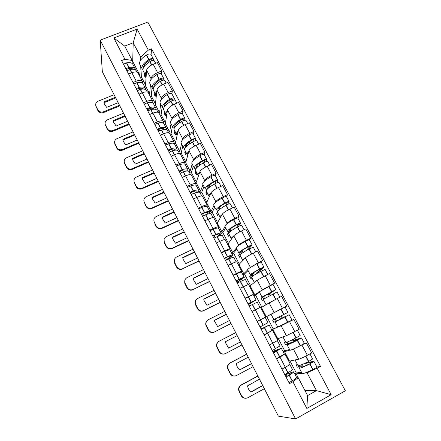 <?xml version="1.0" encoding="UTF-8"?>
<svg xmlns="http://www.w3.org/2000/svg" width="441" height="441" viewBox="0 0 441 441"><rect width="100%" height="100%" fill="white"/><g stroke="black" fill="none" stroke-linecap="round" stroke-linejoin="round"><path stroke-width="0.66" d="M295.619 418.95L345.347 390.781L147.801 22.05L100.206 40.159L295.619 418.95L278.343 416.122L102.334 71.69L100.206 40.159M288.772 361.245L298.744 359.217C300.382 358.781 303.254 357.469 307.36 355.286L311.682 352.943L306.346 342.905L292.322 349.52M283.938 354.129L284.952 353.936L279.98 357.083L285.288 367.27C288.657 365.413 290.299 364.321 290.211 363.99L284.974 353.98M285.288 367.27L281.926 369.095M304.345 343.434L306.346 342.905M279.98 357.083L276.623 358.886M289.88 350.121L283.309 352.061M277.13 338.98L286.38 335.722L299.13 329.322L293.871 319.438L279.125 326.742M269.44 345.071L277.83 340.325L272.659 330.436M291.705 320.348L293.871 319.438M271.645 329.747L273.569 328.738M271.43 330.899L264.22 335.017M289.164 314.753L292.025 320.133L271.733 329.923M257.142 321.401L286.76 306.054L281.584 296.313L269.087 302.879L260.829 307.824M286.76 306.054L257.153 321.423M265.636 317.007L260.526 307.245L251.998 311.495L256.656 309.108M260.995 290.625L274.572 283.128L269.468 273.525L257.147 280.206L249.567 286.292M253.801 295.624L259.258 291.81L262.004 297.041L263.531 296.479L261.089 298.127L262.263 300.36L263.371 299.637M245.025 298.083L252.765 294.693M272.88 284.335L274.572 283.128M253.603 293.998L248.581 284.401L239.954 288.32M249.573 268.018L258.277 262.643L262.56 260.526L257.527 251.061L253.25 253.162C249.231 255.185 246.607 256.745 245.378 257.853L238.46 265.052M242.633 274.252L243.763 273.69L247.715 269.831M233.085 275.107L236.415 273.459C239.772 271.827 241.558 271.132 241.767 271.375L241.106 272.108M261.094 261.904L262.56 260.526M241.74 271.32L236.811 261.893C236.569 261.59 234.772 262.246 231.415 263.856L228.091 265.488M238.068 245.863L238.669 245.102C239.843 243.917 242.434 242.318 246.447 240.317L250.72 238.25L245.758 228.923L241.492 230.968C237.49 232.958 234.921 234.573 233.78 235.819L228.118 243.796L227.501 244.094M231.608 253.173L232.738 252.627L236.304 248.101M221.321 252.461L224.64 250.857C227.997 249.275 229.811 248.674 230.092 249.055L229.541 249.893M249.402 239.838L250.72 238.25M230.053 248.972L225.202 239.706C224.893 239.27 223.063 239.832 219.712 241.392L216.393 242.98M226.668 224.05L227.165 223.245C228.251 221.922 230.792 220.28 234.783 218.306L239.05 216.294L234.16 207.099L229.899 209.089C225.919 211.046 223.4 212.716 222.341 214.094L217.308 223.135L216.691 223.422M220.737 232.379L221.862 231.839L225.048 226.674M209.723 230.147L213.036 228.581C216.388 227.049 218.234 226.536 218.582 227.043L218.119 228.003M224.904 226.404L224.822 226.244C225.042 225.015 227.92 222.837 233.449 219.706L233.653 219.596C236.078 218.328 237.484 217.832 237.864 218.113L239.05 216.294M218.527 226.939L213.764 217.832C213.389 217.27 211.526 217.744 208.174 219.254L204.867 220.798M215.401 202.557L215.82 201.702C216.829 200.247 219.315 198.549 223.289 196.609L227.539 194.646L222.722 185.584L218.471 187.524C214.508 189.448 212.038 191.162 211.068 192.678L206.636 202.744L206.019 203.025M210.004 211.862L211.134 211.338L213.951 205.545M198.296 208.146L201.598 206.625C204.944 205.142 206.823 204.718 207.237 205.352L206.851 206.421M213.764 205.192L213.659 204.993C213.775 203.566 216.559 201.272 222.027 198.114L222.225 198.003C224.629 196.741 226.051 196.295 226.476 196.664L227.539 194.646M207.171 205.219L202.485 196.262C202.044 195.578 200.153 195.969 196.807 197.425L193.505 198.935M204.282 181.367L204.635 180.457C205.561 178.87 208.003 177.122 211.956 175.22L216.195 173.307L211.443 164.366L207.209 166.257C203.262 168.153 200.842 169.917 199.949 171.555L196.107 182.618L195.49 182.899M198.257 192.144L200.545 191.102L203.003 184.696M187.028 186.46L190.319 184.977C193.665 183.544 195.572 183.202 196.047 183.958L195.738 185.143M215.258 175.524L216.195 173.307M195.969 183.809L191.361 175C190.859 174.195 188.941 174.498 185.595 175.909L182.304 177.381M193.307 160.474L193.605 159.504C194.453 157.795 196.846 155.998 200.782 154.13L205.01 152.261L200.324 143.446L196.096 145.293C192.171 147.151 189.801 148.964 188.98 150.728L185.716 162.762L185.044 163.06M188.991 171.626L190.093 171.13L192.204 164.14M175.915 165.083L179.2 163.633C182.541 162.249 184.481 161.996 185.016 162.867L184.773 164.157M204.189 154.681L205.01 152.261M184.922 162.69L180.397 154.03C179.834 153.11 177.883 153.33 174.542 154.697L171.262 156.125M182.48 139.874L182.723 138.843C183.495 137.008 185.843 135.172 189.762 133.325L193.979 131.512L189.36 122.819L185.143 124.616C181.234 126.446 178.908 128.303 178.164 130.183L175.463 143.165L174.283 143.672M178.666 151.913L179.785 151.428L181.554 143.854M164.962 144.003L168.236 142.592C171.577 141.252 173.539 141.076 174.134 142.068L173.963 143.463M193.274 134.119L193.979 131.512M174.035 141.87L169.581 133.353C168.958 132.317 166.979 132.46 163.644 133.777L160.375 135.172M171.803 119.55L171.996 118.458C172.696 116.512 174.994 114.627 178.892 112.813L183.098 111.044L178.544 102.466L174.338 104.219C170.446 106.022 168.164 107.924 167.497 109.919L165.336 123.822L164.228 124.29M168.49 132.449L169.603 131.975L171.042 123.844M154.163 123.215L157.426 121.843C160.761 120.547 162.751 120.454 163.407 121.551L163.297 123.056M182.508 113.839L183.098 111.044M163.291 121.33L158.909 112.957C158.231 111.81 156.23 111.876 152.9 113.15L149.637 114.511M161.263 99.506L161.412 98.354C162.034 96.292 164.289 94.368 168.17 92.582L172.37 90.857L167.872 82.401L163.683 84.104C159.807 85.879 157.569 87.82 156.974 89.931L155.348 104.726L154.24 105.184M158.947 113.028L159.559 112.775L160.673 104.098M143.512 102.72L146.77 101.38C150.094 100.129 152.112 100.107 152.823 101.314L152.779 102.924M171.885 93.834L172.37 90.857M152.696 101.077L148.391 92.842C147.652 91.585 145.624 91.574 142.3 92.808L139.047 94.131M150.861 79.733L150.965 78.526C151.522 76.348 153.733 74.38 157.597 72.622L161.786 70.946L157.349 62.6L153.17 64.265C149.312 66.007 147.118 67.991 146.594 70.213L145.48 85.874L144.378 86.32M149.03 94.071L149.637 93.823L150.442 84.617M133.006 82.5L136.252 81.194C139.577 79.986 141.616 80.041 142.382 81.359L142.399 83.062M161.412 74.094L161.786 70.946M142.245 81.094L138.011 72.991C137.223 71.635 135.166 71.552 131.848 72.737L128.601 74.027M149.637 93.823L145.48 85.874M159.559 112.775L155.348 104.726M169.603 131.975L165.336 123.822M179.785 151.428L175.463 143.165M190.093 171.13L185.716 162.762M200.545 191.102L196.107 182.618M211.134 211.338L206.636 202.744M221.862 231.839L217.308 223.135M232.738 252.627L228.118 243.796M243.763 273.69L239.083 264.743M254.937 295.046L250.19 285.977M266.265 316.699L261.452 307.504M277.753 338.649L272.874 329.322M289.401 360.903L284.451 351.449M305.007 390.632L316.462 390.621L307.085 372.821L304.924 373.031M302.063 373.312L296.192 373.891L295.051 374.514M298.182 377.694L296.192 373.891M296.396 377.827L298.232 377.689L307.598 395.583L316.462 390.621L331.18 394.695L306.831 408.449L292.923 381.757L298.232 377.689M139.24 75.35L139.847 75.108L132.708 61.464L133.21 42.794L124.704 46.079L132.234 60.472L124.913 59.27L121.606 60.566L289.489 383.648L292.923 381.757M124.913 59.27L113.822 37.987L137.14 29.089L148.303 50.12L140.762 57.121L133.21 42.794L137.14 29.089M307.085 372.821L320.574 366.532L151.539 48.852L148.303 50.12M317.211 368.384L331.18 394.695M132.708 61.464L132.201 61.668M139.847 75.108L140.343 65.389M140.602 60.219L140.762 57.121M132.234 60.472L132.157 63.465M316.892 366.989L320.574 366.532M151.076 54.623L151.539 48.852M299.753 365.402L300.123 366.102M287.438 341.979L288.188 343.401M275.305 318.904L276.419 321.015M263.63 296.699L264.561 298.469M252.208 274.964L252.759 276.016M240.935 253.531L241.117 253.878M306.831 408.449L307.598 395.583M124.704 46.079L113.822 37.987M284.875 374.773L291.705 372.772C291.948 373.053 290.762 373.996 288.155 375.594L285.911 376.768M286.022 376.978L289.351 375.17C292.488 373.246 293.91 372.116 293.618 371.78L287.885 373.659L286 373.858M289.82 364.509L292.35 369.349C292.631 369.668 291.198 370.787 288.061 372.7L284.732 374.497M293.673 371.884L296.523 377.331C296.832 377.711 295.426 378.874 292.295 380.826L288.965 382.639M297.521 364.663L296.115 364.872L297.339 367.204L300.492 366.774L299.323 368.097C300.332 368.285 303.821 366.918 309.797 363.985L313.926 361.4L306.534 362.508M313.948 361.433L316.875 366.951C316.82 367.314 315.519 368.152 312.967 369.47L312.752 369.575C306.76 372.496 303.248 373.836 302.206 373.588L302.151 373.477M309.94 353.886L312.641 358.974L308.502 361.543C302.537 364.475 299.059 365.859 298.066 365.699L298.011 365.6M304.34 363.533L311.919 362.386L309.896 363.704C304.946 366.129 302.052 367.265 301.214 367.116L302.532 365.765L303.044 366.741M286.303 374.63L287.113 376.19M289.93 360.81L296.28 372.937L294.682 373.814M301.578 372.391L296.28 372.937M298.491 359.266L295.194 360.236L295.365 359.828M302.532 365.765L299.097 366.245L298.8 365.672M257.891 376.09L241.359 385.026C239.524 386.162 238.741 387.854 239.005 390.098L239.469 391.503L239.116 391.503L238.653 390.103C238.388 387.86 239.171 386.178 241.001 385.043L257.82 375.952M264.335 388.703L247.781 397.76C245.196 398.84 243.118 398.14 241.558 395.665L239.469 391.503M297.339 367.204L299.097 366.245M262.687 385.478L250.714 392.01M245.235 398.273C243.449 398.168 242.098 397.291 241.199 395.649L241.558 395.665M239.116 391.503L241.199 395.649M262.775 385.649L250.857 392.148C249.038 390.456 247.941 388.361 247.572 385.858L259.44 379.128M272.913 351.747L279.423 349.239L273.497 352.872M273.558 352.987L281.319 348.258L273.111 351.212L272.67 350.358M277.378 340.717L280.068 345.86L272.29 350.545M281.352 348.313L284.18 353.726C284.401 353.936 282.935 354.961 279.776 356.797L276.457 358.566M285.575 341.918L284.274 342.31L285.481 344.608L288.397 343.776L287.113 344.845C287.984 344.796 291.374 343.285 297.273 340.32L301.457 337.905L293.838 340.149L293.359 339.234M301.462 337.922L304.356 343.368L300.183 345.827C294.268 348.781 290.856 350.259 289.952 350.259L289.919 350.193M297.388 330.248L300.183 335.513L295.999 337.911C290.106 340.882 286.727 342.403 285.873 342.481L285.845 342.431M291.573 340.105L292.091 341.08L299.549 338.892L288.987 343.87L290.415 342.756L290.707 343.307M274.219 351.405L274.677 352.282M278.243 338.484L284.671 350.76L283.078 351.615M289.577 349.537L284.671 350.76M286.534 335.667L283.392 336.737M290.415 342.756L287.24 343.671L286.534 342.332M246.712 354.217L230.219 362.949C228.339 364.101 227.562 365.81 227.881 368.081L228.311 369.315L227.991 369.382L227.567 368.147C227.242 365.887 228.019 364.178 229.899 363.031L246.679 354.151M253.068 366.664L236.558 375.506C233.978 376.559 231.916 375.864 230.373 373.417L228.311 369.315M272.736 351.411L273.111 351.212M292.091 341.08L293.838 340.149M285.481 344.608L287.24 343.671M251.48 363.549L239.557 369.916M234.899 376.008C232.771 376.245 231.156 375.401 230.048 373.472L230.373 373.417M227.991 369.382L230.048 373.472M251.53 363.649L239.645 369.993C237.925 368.411 236.861 366.46 236.448 364.134L236.365 363.522L248.244 357.216M261.116 329.052L267.318 326.053L261.259 329.328M261.276 329.355L269.203 325.072L261.452 328.777L260.399 326.759M257.186 321.478L265.162 317.349L267.968 322.713L260.025 326.952M269.208 325.089L272.02 330.469L264.131 334.851M273.8 319.493L272.604 320.061L273.789 322.332L276.479 321.103L275.074 321.93L289.164 314.747L282.13 317.978L281.071 315.971M275.074 321.93L277.863 327.239M277.742 327.007L273.216 328.881L266.755 316.533L285.068 307.03L287.912 312.393L273.844 319.587M279.324 316.87L280.388 318.887L287.273 315.728L278.547 320.21M273.216 328.881L271.628 329.714M266.755 316.533L265.168 317.36M278.475 320.078L275.542 321.417L274.445 319.323M235.687 332.641L219.232 341.169C217.314 342.326 216.542 344.046 216.911 346.328L219.337 351.477C220.864 353.891 222.909 354.586 225.483 353.555L241.96 344.917M261.078 328.969L261.452 328.777M280.388 318.887L282.13 317.978M273.789 322.332L275.542 321.417M240.422 341.913L228.554 348.12M224.8 353.847C222.347 354.603 220.428 353.853 219.05 351.598L219.337 351.477M217.303 347.431L217.022 347.563L219.05 351.598M217.022 347.563L216.625 346.461C216.261 344.189 217.033 342.475 218.945 341.317L219.232 341.169M240.439 341.94L228.581 348.142L225.478 342.64L225.345 341.758L237.197 335.601M247.98 303.766L254.17 300.872L248.311 304.4M249.545 305.872L248.779 304.4L256.039 299.902L247.947 303.7M256.023 299.869L253.277 294.61L245.141 298.309M249.176 306.071L257.257 302.228L259.992 307.454M263.227 299.367L277.047 291.925L279.848 297.201M279.307 297.482L266.783 304.279M270.195 295.382L269.407 293.888L275.812 289.605L262.004 297.041M275.807 289.594L273.012 284.318L259.258 291.81M267.819 303.645L268.927 302.978M259.49 292.256L255.548 295.123L261.888 307.239M255.548 295.123L253.961 295.928M265.339 295.134L265.504 295.442L273.938 290.575L267.67 294.77L268.475 296.302M263.746 298.959L262.842 297.234L265.504 295.442M249.126 303.154L249.386 303.651M224.805 311.352L208.395 319.686C206.449 320.844 205.677 322.564 206.079 324.852L208.455 329.835C209.96 332.216 211.994 332.905 214.558 331.908L231.012 323.496M230.996 323.462L214.558 331.908M248.779 304.4L248.404 304.588M269.407 293.888L267.67 294.77M262.842 297.234L261.089 298.127M226.327 314.328L214.486 320.359M214.287 332.084C211.73 333.082 209.701 332.393 208.202 330.017L208.455 329.835M206.449 325.844L206.201 326.037L208.202 330.017M206.201 326.037L205.831 325.05C205.456 323.148 205.986 321.588 207.424 320.353M229.496 320.53L217.667 326.588L214.646 321.384L214.475 320.287L226.299 314.273M236.117 280.934L242.429 278.376L236.861 282.367M237.616 282.924L237.456 282.609L239.474 280.691L244.286 277.417C244.226 277.097 242.572 277.67 239.325 279.142L236.04 280.785M244.242 277.339L241.558 272.202C241.481 271.849 239.816 272.389 236.558 273.839L233.278 275.476M237.252 283.122L240.538 281.474C243.785 279.991 245.433 279.401 245.483 279.71L247.985 284.5M251.552 277.135L251.513 277.069C252.009 276.331 255.102 274.434 260.791 271.369L265.107 269.434L267.737 274.39M257.07 280.267L254.237 282.251L254.672 282.257M258.244 272.747L258.035 272.351L263.894 267.147L259.567 269.065C253.889 272.13 250.808 274.043 250.323 274.804L251.96 274.473L249.738 276.49L250.896 278.695L251.905 277.802M263.878 267.119L261.127 261.937L256.794 263.823C251.133 266.893 248.074 268.834 247.616 269.644L247.66 269.727M248.079 270.526L244.49 273.999L250.587 285.647M244.49 273.999L242.908 274.787M253.542 272.725L253.911 273.426L252.164 273.855C252.566 273.222 255.124 271.639 259.832 269.098L262.031 268.111L256.298 273.216L256.557 273.701M251.982 276.573L251.48 275.619L253.911 273.426M237.252 280.316L237.831 281.435M214.072 290.349L197.7 298.485C195.727 299.643 194.961 301.363 195.396 303.645L197.717 308.48C199.205 310.833 201.228 311.522 203.786 310.547L220.23 302.394M220.18 302.3L203.786 310.547M237.456 282.609L237.082 282.797M258.035 272.351L256.298 273.216M251.48 275.619L249.738 276.49M215.605 293.348L203.764 299.252M203.544 310.784C200.997 311.759 198.979 311.07 197.496 308.728L197.717 308.48M195.738 304.544L195.523 304.797L197.496 308.728M195.523 304.797L195.181 303.904C194.828 302.383 195.137 301.027 196.107 299.83M218.697 299.406L206.901 305.321L203.957 300.376L203.753 299.103L215.544 293.226M224.425 258.432L226.597 257.324C229.314 256.188 230.731 255.813 230.852 256.204L225.82 260.333M227.65 259.396L232.694 255.251C232.556 254.782 230.852 255.229 227.578 256.596L224.304 258.205M232.633 255.13L230.009 250.108C229.849 249.606 228.135 250.025 224.855 251.37L221.586 252.969M225.5 260.51L228.774 258.895C232.049 257.516 233.747 257.053 233.873 257.511L236.155 261.871M240.042 255.218L239.981 255.113C240.362 254.159 243.355 252.136 248.978 249.049L253.338 247.263L255.802 251.91M245.157 258.095L242.666 260.223L243.085 260.361M248.322 249.402L252.136 245.003C251.811 244.832 250.427 245.389 247.974 246.668L247.776 246.778C242.164 249.871 239.176 251.905 238.813 252.875L240.549 252.77L238.537 255.146L239.684 257.324L240.593 256.271M252.12 244.964L249.413 239.871C249.077 239.678 247.688 240.218 245.24 241.497L245.036 241.607C239.441 244.705 236.475 246.767 236.139 247.792L236.205 247.914M236.823 249.093L233.581 253.162L239.441 264.352M233.581 253.162L232.005 253.928M241.911 250.637L242.478 251.723L240.637 251.938C240.94 251.127 243.421 249.441 248.068 246.877L250.29 245.962L246.348 250.51M240.389 254.507L242.478 251.723M225.544 257.809L226.442 259.534M203.483 269.622L187.149 277.571C185.159 278.723 184.393 280.437 184.851 282.709L187.122 287.411C188.594 289.737 190.6 290.421 193.152 289.472L209.585 281.573M209.508 281.413L193.152 289.472M240.279 254.297L238.537 255.146M205.026 272.648L193.191 278.425M192.949 289.77C190.407 290.718 188.401 290.035 186.934 287.719L187.122 287.411M185.165 283.53L184.983 283.844L186.934 287.719M184.983 283.844L184.669 283.028L185.143 279.561M208.047 278.558L196.278 284.34L193.412 279.616L193.169 278.205L204.933 272.461M212.898 236.255L215.059 235.158C217.799 234.105 219.254 233.829 219.436 234.342L217.159 236.646M218.648 236.089L221.272 233.394C221.057 232.782 219.298 233.107 216.002 234.375L212.738 235.952M221.184 233.239L218.62 228.328C218.389 227.677 216.619 227.975 213.317 229.221L210.059 230.786M213.918 238.217L217.181 236.641C220.478 235.362 222.225 235.025 222.435 235.621L224.497 239.573M228.692 233.609L228.614 233.46C228.873 232.302 231.779 230.163 237.33 227.043L237.534 226.933C239.965 225.66 241.365 225.153 241.734 225.401L244.038 229.75M233.521 236.183C231.983 237.319 231.227 238.09 231.26 238.498L231.701 238.752M238.267 226.542L240.549 223.179C240.18 222.914 238.779 223.422 236.348 224.695L236.144 224.8C230.599 227.925 227.705 230.075 227.457 231.26L229.298 231.371L227.495 234.099L228.62 236.244L229.441 235.036M225.72 227.953L222.815 232.594L228.444 243.344M222.815 232.594L221.255 233.339M230.445 228.862L231.205 230.312L229.27 230.329C229.48 229.348 231.883 227.562 236.481 224.976L238.719 224.133L236.376 227.573M230.533 231.321L231.205 230.312M214.006 235.621L215.037 237.611M193.031 249.171L176.736 256.932C174.73 258.079 173.963 259.782 174.443 262.042L176.67 266.623C178.12 268.916 180.121 269.6 182.662 268.674L199.089 261.028M198.974 260.807L182.662 268.674M228.659 233.543L227.495 234.099M194.586 252.219L182.756 257.875M182.486 269.038C179.956 269.958 177.96 269.28 176.51 266.992L176.67 266.623M174.741 262.792L174.592 263.167L176.51 266.992M174.592 263.167L174.294 262.423L174.487 259.473M197.535 257.985L185.793 263.635L182.993 259.104L182.728 257.583L194.459 251.971M201.537 214.392L203.681 213.306C206.443 212.33 207.943 212.16 208.185 212.788L207.375 214.155M208.714 213.802L210.004 211.845C209.712 211.09 207.909 211.3 204.591 212.468L201.339 214.012M209.899 211.652L207.391 206.851C207.083 206.063 205.269 206.245 201.945 207.386L198.698 208.924M202.502 216.244L205.754 214.701C209.073 213.521 210.87 213.301 211.151 214.045L213.003 217.589M217.496 212.297L217.402 212.11C217.551 210.748 220.368 208.494 225.853 205.346L226.051 205.236C228.466 203.974 229.877 203.51 230.29 203.847L232.446 207.904M222.088 214.558C220.621 215.743 219.932 216.586 220.009 217.082L220.483 217.43M227.65 204.437L229.127 201.658C228.708 201.305 227.297 201.763 224.882 203.031L224.684 203.141C219.205 206.289 216.393 208.554 216.261 209.938L218.201 210.263L217.567 211.476M214.767 207.099L212.193 212.303L217.595 222.617M212.193 212.303L209.172 213.709M217.49 211.625L216.597 213.334L217.705 215.451L218.438 214.083M219.778 209.266L218.063 209.017C218.179 207.871 220.506 205.991 225.048 203.378L227.308 202.606L225.82 205.363M219.954 206.691L219.364 207.821M219.138 207.391L220.02 209.078M202.628 213.753L203.61 215.638M182.712 228.984L166.461 236.569C164.438 237.699 163.677 239.391 164.173 241.64L166.351 246.111C167.789 248.377 169.774 249.055 172.31 248.156L172.166 248.57L188.726 240.747M188.583 240.466L172.31 248.156M217.755 212.788L216.597 213.334M184.283 232.054L172.459 237.589M172.166 248.57C169.642 249.474 167.663 248.796 166.229 246.536L166.351 246.111M164.449 242.33L164.328 242.765L166.229 246.536M164.328 242.765L164.08 239.551M187.16 237.682L175.446 243.2L172.712 238.846L172.42 237.23L184.129 231.745M190.336 192.833L192.469 191.763C195.247 190.865 196.785 190.788 197.088 191.532L196.846 192.403M198.218 192.188L198.897 190.6C198.533 189.707 196.68 189.801 193.34 190.87L190.099 192.381M198.77 190.363L196.317 185.672C195.942 184.746 194.079 184.812 190.733 185.865L187.497 187.364M191.245 194.586L194.487 193.075C197.827 191.989 199.674 191.89 200.027 192.767L201.675 195.92M206.46 191.278L206.344 191.058C206.382 189.498 209.111 187.127 214.535 183.958L214.728 183.847C217.126 182.585 218.554 182.172 219.012 182.596L221.013 186.367M210.826 193.23C209.425 194.464 208.791 195.374 208.918 195.958L209.425 196.405M216.862 182.833L217.86 180.435C217.402 180 215.974 180.413 213.576 181.67L213.383 181.78C207.965 184.955 205.241 187.331 205.214 188.913L207.038 189.47M217.821 180.363L215.247 175.512C214.778 175.055 213.345 175.457 210.958 176.714L210.759 176.824C205.357 180.005 202.656 182.409 202.656 184.035L202.777 184.266M203.963 186.526L201.708 192.276L206.89 202.171M201.708 192.276L200.142 192.993M206.482 191.317L205.848 192.844L206.945 194.933L207.584 193.423M207.992 188.478L207.011 188.004C207.033 186.686 209.293 184.718 213.78 182.083L216.051 181.378L215.087 183.649M210.164 184.388L208.775 187.712M207.987 186.218L208.802 187.772M191.416 192.188L192.348 193.974M172.53 209.056L156.323 216.465C154.289 217.589 153.523 219.265 154.036 221.492L156.169 225.869C157.591 228.102 159.565 228.78 162.09 227.903L161.979 228.377L178.495 220.732M178.324 220.39L162.09 227.903M207.005 192.315L205.848 192.844M174.112 212.154L162.299 217.573M161.979 228.377C159.46 229.254 157.492 228.576 156.075 226.349L156.169 225.869M154.295 222.132L156.075 226.349M154.207 222.622L153.87 219.8M176.918 217.645L165.237 223.036L162.564 218.835L162.249 217.137L173.925 211.785M179.294 171.582L181.411 170.518C184.206 169.702 185.782 169.719 186.141 170.568L186.13 171.102M187.596 171.02L187.938 169.647C187.508 168.622 185.611 168.6 182.249 169.581L179.018 171.053M187.794 169.372L185.396 164.785C184.95 163.727 183.043 163.683 179.674 164.642L176.45 166.108M180.149 173.23L183.379 171.753C186.741 170.761 188.632 170.772 189.057 171.781L190.506 174.553M195.567 170.546L195.435 170.292C195.369 168.539 198.015 166.064 203.373 162.861L203.566 162.751C205.947 161.5 207.386 161.13 207.887 161.643L209.74 165.132M199.729 172.188C198.389 173.484 197.805 174.46 197.976 175.121L198.522 175.661M206.068 161.632L206.752 159.51C206.25 158.992 204.806 159.355 202.43 160.607L202.237 160.717C196.884 163.92 194.244 166.406 194.327 168.175L195.793 168.92M206.708 159.422L204.177 154.653C203.659 154.113 202.221 154.471 199.845 155.717L199.652 155.833C194.31 159.036 191.697 161.549 191.796 163.363L191.94 163.633M193.307 166.235L191.361 172.514L196.328 181.99M191.361 172.514L189.801 173.208M195.787 170.959L195.242 172.629L196.322 174.691L196.879 173.032M196.686 167.784L196.107 167.271C196.041 165.799 198.23 163.738 202.667 161.086L202.86 160.976C204.012 160.37 204.712 160.193 204.96 160.447L204.321 162.349M200.032 162.751L199.045 165.7M196.989 165.336L197.744 166.764M180.358 170.926L181.24 172.618M179.614 171.351L179.47 171.918M162.481 189.387L146.313 196.625C144.268 197.733 143.507 199.393 144.025 201.609L146.125 205.886C147.531 208.097 149.488 208.769 152.007 207.915L151.925 208.444L168.401 200.975M168.197 200.578L152.007 207.915M196.394 172.111L195.242 172.629M164.074 192.508L152.266 197.811M151.925 208.444C149.416 209.299 147.459 208.621 146.059 206.421L146.125 205.886M144.268 202.204L146.059 206.421M144.213 202.744L143.832 200.231M166.814 197.866L155.16 203.13L152.542 199.073L152.211 197.314L163.859 192.083M168.401 150.624L170.507 149.571C173.319 148.826 174.934 148.937 175.347 149.896L175.397 150.149M176.99 150.205L177.133 148.975C176.632 147.823 174.691 147.691 171.312 148.584L168.093 150.028M176.973 148.667L174.625 144.185C174.112 143 172.161 142.845 168.776 143.716L165.557 145.15M169.206 152.173L172.425 150.723C175.805 149.824 177.74 149.946 178.236 151.087L179.487 153.485M184.829 150.094L184.674 149.808C184.503 147.867 187.067 145.287 192.364 142.063L192.557 141.952C194.922 140.707 196.372 140.381 196.912 140.971L198.621 144.19M188.787 151.439C187.502 152.784 186.967 153.832 187.182 154.57L187.767 155.199M195.33 140.784L195.798 138.871C195.253 138.27 193.797 138.59 191.438 139.836L191.245 139.946C185.953 143.171 183.401 145.762 183.583 147.718L184.834 148.578M195.743 138.772L193.252 134.081C192.7 133.463 191.245 133.772 188.891 135.018L188.698 135.128C183.417 138.358 180.882 140.971 181.091 142.972L181.245 143.275M182.789 146.208L181.152 153.005L185.904 162.079M181.152 153.005L179.862 153.567M185.237 150.872L184.773 152.68L185.837 154.714L186.311 152.917M185.683 147.266L185.352 146.825C185.203 145.199 187.32 143.049 191.708 140.376L191.901 140.266C193.042 139.665 193.748 139.51 194.012 139.797L193.599 141.412M189.773 141.589L189.084 144.19M186.146 144.742L186.835 146.048M169.454 149.962L170.287 151.561M169.272 150.056L168.964 151.698M152.558 169.972L136.434 177.039C134.378 178.136 133.617 179.779 134.147 181.973L136.203 186.163C137.592 188.346 139.543 189.018 142.057 188.186L142.002 188.765L158.435 181.471M158.203 181.019L142.057 188.186M185.926 152.178L184.773 152.68M154.163 173.109L142.366 178.302M142.002 188.765C139.499 189.597 137.553 188.924 136.17 186.752L136.203 186.163M134.373 182.524L136.17 186.752M134.345 183.125L133.948 180.854M156.836 178.34L145.21 183.484L142.647 179.553L142.305 177.74L153.915 172.635M157.663 129.952L159.758 128.915C162.58 128.243 164.234 128.436 164.702 129.5L164.702 129.505M166.455 129.715L166.477 128.59C165.91 127.311 163.925 127.074 160.524 127.879L157.321 129.29M166.296 128.248L164.002 123.86C163.424 122.554 161.428 122.295 158.021 123.078L154.819 124.478M158.418 131.401L161.626 129.99C165.022 129.18 167.001 129.406 167.563 130.668L168.627 132.708M174.234 129.919L174.063 129.599C173.793 127.477 176.273 124.792 181.51 121.551L181.703 121.435C184.046 120.2 185.507 119.913 186.091 120.586L187.662 123.541M178.004 130.971C176.764 132.372 176.279 133.48 176.532 134.301L177.161 135.007M184.68 120.266L184.988 118.513C184.404 117.83 182.938 118.111 180.595 119.351L180.408 119.461C175.176 122.708 172.701 125.404 172.982 127.543L174.09 128.48M184.933 118.403L182.48 113.789C181.885 113.089 180.419 113.359 178.081 114.594L177.894 114.71C172.674 117.962 170.22 120.68 170.524 122.857L170.7 123.193M172.409 126.446L171.069 133.744L175.617 142.426M171.069 133.744L170.017 134.191M174.823 131.049L174.443 132.995L175.496 135.001L175.887 133.066M174.906 126.953L174.741 126.655C174.509 124.88 176.56 122.642 180.898 119.952L181.091 119.842C182.227 119.241 182.932 119.109 183.219 119.434L182.96 120.801M179.493 120.828L179.013 123.155M175.446 124.428L176.069 125.608M159.758 128.91L158.876 129.626L159.482 130.795M158.876 129.626L158.661 131.253M142.763 150.8L126.677 157.707C124.621 158.788 123.855 160.414 124.39 162.586L126.413 166.698C127.791 168.848 129.726 169.52 132.228 168.71L132.206 169.344L148.595 162.216M148.336 161.709L132.228 168.71M175.59 132.504L174.443 132.995M144.372 153.959L132.587 159.041M132.206 169.344C129.709 170.154 127.78 169.482 126.407 167.337L126.413 166.698M124.61 163.104L126.407 167.337M124.605 163.754L124.202 161.676M146.985 159.069L135.393 164.091L132.873 160.27L132.52 158.418L144.102 153.429M147.068 109.566L149.152 108.536C151.776 107.973 153.418 108.183 154.091 109.153M156.026 109.522L155.96 108.48C155.331 107.08 153.308 106.739 149.885 107.461L146.693 108.839M155.767 108.106L153.523 103.817C152.878 102.389 150.844 102.025 147.421 102.72L144.229 104.093M147.774 110.923L150.971 109.539C154.389 108.811 156.412 109.142 157.035 110.531L157.917 112.218M163.782 110.018L163.594 109.66C163.225 107.367 165.629 104.583 170.805 101.314L170.992 101.204C173.319 99.969 174.796 99.727 175.413 100.476L176.847 103.177M167.365 110.779C166.174 112.234 165.733 113.409 166.031 114.302L166.692 115.09M174.134 100.052L174.327 98.431C173.704 97.67 172.227 97.913 169.901 99.142L169.713 99.253C164.543 102.527 162.145 105.316 162.525 107.632L163.534 108.624M174.267 98.31L171.858 93.773C171.218 92.996 169.741 93.222 167.42 94.457L167.233 94.567C162.073 97.841 159.697 100.658 160.1 103.012L160.292 103.376M162.167 106.948L161.119 114.732L165.463 123.028M161.119 114.732L160.066 115.167M164.554 111.485L164.25 113.569L165.287 115.548L165.601 113.48M164.322 106.865L164.278 106.755C163.964 104.831 165.948 102.516 170.237 99.804L170.424 99.694C171.555 99.098 172.266 98.982 172.569 99.352L172.42 100.498M169.245 100.421L168.92 102.521M164.895 104.385L165.458 105.454M150.166 108.343L148.562 109.792L148.832 110.311M148.562 109.792L148.501 110.487M133.088 131.876L117.052 138.623C114.985 139.681 114.225 141.291 114.759 143.446L116.749 147.476C118.111 149.604 120.035 150.271 122.532 149.482L122.532 150.166L138.876 143.204M138.59 142.641L122.532 149.482M165.392 113.089L164.25 113.569M134.714 135.051L122.94 140.023M122.532 150.166C120.046 150.954 118.122 150.287 116.771 148.165L116.749 147.476M114.963 143.931L116.771 148.165M114.991 144.631L114.588 142.713M137.261 140.034L125.696 144.94L123.226 141.23L122.863 139.345L134.417 134.472M136.622 89.457L138.689 88.443C141.126 87.974 142.752 88.183 143.573 89.076M145.712 89.611L145.591 88.647C144.896 87.125 142.829 86.684 139.395 87.318L136.208 88.669M145.376 88.233L143.182 84.038C142.476 82.495 140.398 82.026 136.958 82.643L133.777 83.988M137.278 90.725L140.464 89.369C143.898 88.729 145.96 89.159 146.649 90.664L147.349 92.009M153.462 90.377L153.264 89.992C152.795 87.522 155.122 84.644 160.243 81.353L160.43 81.243C162.74 80.014 164.223 79.815 164.884 80.637L166.185 83.084M156.875 90.857C155.728 92.362 155.326 93.602 155.667 94.567L156.368 95.438M163.705 80.124L163.809 78.619C163.148 77.787 161.66 77.985 159.355 79.209L159.168 79.319C154.052 82.616 151.732 85.504 152.211 87.985L153.148 89.021M163.743 78.492L161.373 74.022C160.7 73.173 159.212 73.36 156.908 74.584L156.72 74.694C151.621 77.996 149.317 80.907 149.813 83.426L150.023 83.823M152.057 87.698L151.291 95.962L155.436 103.883M151.291 95.962L150.243 96.386M154.411 92.18L154.185 94.391L155.21 96.347L155.447 94.148M153.909 87.004C153.65 84.937 155.585 82.577 159.719 79.931L159.907 79.821C161.026 79.226 161.742 79.132 162.067 79.534L161.99 80.494M159.058 80.339L158.843 82.246M154.482 84.611L154.984 85.565M140.398 88.206L138.755 89.909M123.541 113.188L107.543 119.776C105.471 120.817 104.71 122.411 105.25 124.544L107.207 128.502C108.552 130.602 110.465 131.269 112.951 130.497L112.984 131.231L129.285 124.434M128.97 123.822L112.951 130.497M155.326 93.922L154.185 94.391M125.172 116.38L113.409 121.242M112.984 131.231C110.504 131.997 108.596 131.335 107.251 129.241L107.207 128.502M105.443 125.001L107.251 129.241M105.498 125.746L105.101 123.96M127.658 121.242L116.126 126.038L113.695 122.427L113.326 120.509L124.847 115.746M126.313 69.623L128.37 68.614C130.63 68.228 132.223 68.443 133.149 69.265M135.514 69.981L135.354 69.072C134.599 67.434 132.498 66.894 129.042 67.451L125.872 68.768M135.122 68.625L132.984 64.529C132.212 62.865 130.101 62.302 126.644 62.837L123.474 64.154M126.925 70.797L130.101 69.474C133.551 68.912 135.652 69.441 136.401 71.067L136.925 72.076M143.286 70.995L143.066 70.577C142.509 67.947 144.758 64.97 149.824 61.663L150.006 61.553C152.299 60.329 153.799 60.169 154.493 61.067L155.662 63.272M146.522 71.199C145.425 72.759 145.061 74.06 145.442 75.097L146.18 76.045M153.396 60.489L153.435 59.072C152.735 58.168 151.241 58.328 148.948 59.546L148.76 59.656C143.705 62.969 141.462 65.952 142.03 68.603L142.912 69.667M153.363 58.934L151.026 54.535C150.32 53.615 148.821 53.763 146.533 54.982L146.346 55.092C141.302 58.41 139.075 61.415 139.665 64.105L139.891 64.529M142.079 68.724L141.589 77.423L145.547 84.981M141.589 77.423L140.547 77.842M144.405 73.123L144.251 75.461L145.265 77.396L145.425 75.069M143.656 67.368C143.562 65.18 145.458 62.831 149.339 60.323L149.527 60.208C150.635 59.618 151.362 59.541 151.704 59.982L151.676 60.77M148.953 60.566L148.821 62.302M144.213 65.103L144.654 65.946M130.591 68.427L129.748 69.54M114.109 94.732L98.156 101.165C96.083 102.196 95.317 103.767 95.862 105.879L97.781 109.765C99.115 111.838 101.017 112.505 103.497 111.755L103.552 112.532L119.814 105.895M119.472 105.234L103.497 111.755M145.392 75.009L144.251 75.461M115.751 97.941L103.999 102.698M103.552 112.532C101.083 113.282 99.181 112.62 97.858 110.553L97.781 109.765M96.044 106.309L97.858 110.553M96.121 107.102L95.73 105.421M118.171 102.687L106.672 107.367L104.285 103.85L103.911 101.91L115.399 97.263M146.594 70.213L150.965 78.526M156.974 89.931L161.412 98.354M167.497 109.919L171.996 118.458M178.164 130.183L182.723 138.843M188.98 150.728L193.605 159.504M199.949 171.555L204.635 180.457M211.068 192.678L215.82 201.702M222.341 214.094L227.165 223.245M233.78 235.819L238.669 245.102M245.378 257.853L250.339 267.268M257.147 280.206L262.18 289.759M269.087 302.879L274.192 312.575M281.198 325.888L286.38 335.722M293.491 349.233L298.744 359.217M142.3 92.808L146.77 101.38M152.9 113.15L157.426 121.843M163.644 133.777L168.236 142.592M174.542 154.697L179.2 163.633M185.595 175.909L190.319 184.977M196.807 197.425L201.598 206.625M208.174 219.254L213.036 228.581M219.712 241.392L224.64 250.857M231.415 263.856L236.415 273.459M243.289 286.65L248.366 296.396M255.339 309.78L260.488 319.67M267.566 333.258L272.797 343.291M131.848 72.737L136.252 81.194M163.683 84.104L168.17 92.582M174.338 104.219L178.892 112.813M185.143 124.616L189.762 133.325M196.096 145.293L200.782 154.13M207.209 166.257L211.956 175.22M218.471 187.524L223.289 196.609M229.899 209.089L234.783 218.306M241.492 230.968L246.447 240.317M253.25 253.162L258.277 262.643M265.179 275.675L270.278 285.299M277.279 298.518L282.455 308.287M289.566 321.704L294.814 331.615M302.03 345.231L307.36 355.286M153.17 64.265L157.597 72.622M285.073 367.386L287.89 372.799M289.18 375.274L292.129 380.93M289.351 375.17L292.295 380.826M309.797 363.985L312.752 369.575M310.006 363.88L312.967 369.47M305.878 356.074L308.717 361.438M285.244 367.292L288.061 372.7M305.668 356.185L308.502 361.543M241.001 385.043L241.359 385.026M272.582 343.407L275.432 348.886M276.705 351.323L279.605 356.896M276.876 351.223L279.776 356.797M297.273 340.32L300.183 345.827M297.482 340.215L300.398 345.722M293.342 332.387L296.209 337.806M272.753 343.313L275.608 348.787M293.133 332.497L295.999 337.911M229.899 363.031L230.219 362.949M260.317 319.857L263.161 325.32M264.413 327.724L267.274 333.214M264.583 327.63L267.444 333.12M284.93 317.002L287.802 322.426M285.14 316.892L288.012 322.316M281.027 309.119L283.888 314.521M260.488 319.769L263.332 325.226M280.823 309.229L283.679 314.626M248.261 296.716L251.067 302.102M252.296 304.466L255.119 309.88M252.472 304.384L255.289 309.791M272.775 294.02L275.603 299.367M272.979 293.91L275.812 299.257M268.927 286.253L271.744 291.573M248.437 296.633L251.243 302.013M268.718 286.363L271.535 291.683M236.387 273.916L239.149 279.219M240.362 281.551L243.074 286.755M240.538 281.474L243.245 286.672M260.791 271.369L263.514 276.524M260.995 271.265L263.724 276.419M256.998 263.712L259.777 268.96M236.558 273.839L239.325 279.142M256.794 263.823L259.567 269.065M224.678 251.442L227.402 256.673M228.598 258.966L231.2 263.961M228.774 258.895L231.371 263.878M248.978 249.049L251.596 253.999M249.182 248.939L251.8 253.889M245.24 241.497L247.974 246.668M224.855 251.37L227.578 256.596M245.036 241.607L247.776 246.778M213.141 229.287L215.825 234.441M217.005 236.707L219.497 241.497M217.181 236.641L219.668 241.414M237.33 227.043L239.843 231.79M237.534 226.933L240.047 231.685M233.653 219.596L236.348 224.695M213.317 229.221L216.002 234.375M233.449 219.706L236.144 224.8M201.769 207.452L204.415 212.534M205.578 214.767L207.965 219.353M205.754 214.701L208.135 219.271M225.853 205.346L228.262 209.905M226.051 205.236L228.466 209.8M222.225 198.003L224.882 203.031M201.945 207.386L204.591 212.468M222.027 198.114L224.684 203.141M190.551 185.926L193.164 190.931M194.31 193.136L196.592 197.524M194.487 193.075L196.763 197.447M214.535 183.958L216.845 188.324M214.728 183.847L217.044 188.219M210.958 176.714L213.576 181.67M190.733 185.865L193.34 190.87M210.759 176.824L213.383 181.78M179.493 164.697L182.067 169.636M183.197 171.808L185.385 176.003M183.379 171.753L185.556 175.926M203.373 162.861L205.589 167.051M203.566 162.751L205.787 166.946M199.845 155.717L202.43 160.607M179.674 164.642L182.249 169.581M199.652 155.833L202.237 160.717M168.594 143.766L171.13 148.634M172.244 150.778L174.333 154.785M172.425 150.723L174.504 154.714M192.364 142.063L194.487 146.07M192.557 141.952L194.685 145.965M188.891 135.018L191.438 139.836M168.776 143.716L171.312 148.584M188.698 135.128L191.245 139.946M157.839 123.122L160.342 127.929M161.445 130.034L163.435 133.866M161.626 129.99L163.605 133.794M181.51 121.551L183.539 125.382M181.703 121.435L183.737 125.277M178.081 114.594L180.595 119.351M158.021 123.078L160.524 127.879M177.894 114.71L180.408 119.461M183.065 119.291L183.224 119.594M147.233 102.764L149.703 107.499M150.789 109.583L152.691 113.238M150.971 109.539L152.862 113.166M170.805 101.314L172.74 104.975M170.992 101.204L172.938 104.875M167.42 94.457L169.901 99.142M147.421 102.72L149.885 107.461M167.233 94.567L169.713 99.253M172.409 99.186L172.585 99.517M136.776 82.682L139.213 87.357M140.282 89.407L142.096 92.891M140.464 89.369L142.261 92.819M160.243 81.353L162.095 84.848M160.43 81.243L162.288 84.749M156.908 74.584L159.355 79.209M136.958 82.643L139.395 87.318M156.72 74.694L159.168 79.319M161.897 79.352L162.084 79.716M126.457 62.87L128.86 67.484M129.913 69.507L131.639 72.82M130.101 69.474L131.809 72.754M149.824 61.663L151.588 64.998M150.006 61.553L151.781 64.893M146.533 54.982L148.948 59.546M126.644 62.837L129.042 67.451M146.346 55.092L148.76 59.656M151.522 59.783L151.726 60.174M299.323 368.097L302.206 373.588M295.194 360.236L298.066 365.699M239.005 390.098L238.653 390.103M287.113 344.845L289.952 350.259M283.045 337.095L285.873 342.481M227.881 368.081L227.567 368.147M271.066 314.29L273.85 319.598M216.911 346.328L216.625 346.461M263.211 299.34L265.973 304.593M251.513 277.069L254.237 282.251M247.616 269.644L250.323 274.804M239.981 255.113L242.666 260.223M236.139 247.792L238.813 252.875M184.851 282.709L184.669 283.028M228.614 233.46L231.26 238.498M237.864 218.113L240.527 223.129M224.822 226.244L227.457 231.26M174.443 262.042L174.294 262.423M217.402 212.11L220.009 217.082M226.476 196.664L229.094 201.592M213.659 204.993L216.261 209.938M164.173 241.64L164.058 242.076M206.344 191.058L208.918 195.958M202.656 184.035L205.214 188.913M154.036 221.492L153.948 221.988M195.435 170.292L197.976 175.121M191.796 163.363L194.327 168.175M144.025 201.609L143.97 202.154M184.674 149.808L187.182 154.57M181.091 142.972L183.583 147.718M134.147 181.973L134.119 182.574M164.554 129.213L164.702 129.5M174.063 129.599L176.532 134.301M170.524 122.857L172.982 127.543M124.39 162.586L124.39 163.236M163.594 109.66L166.031 114.302M160.1 103.012L162.525 107.632M114.759 143.446L114.787 144.146M153.264 89.992L155.667 94.567M149.813 83.426L152.211 87.985M105.25 124.544L105.305 125.294M143.066 70.577L145.442 75.097M139.665 64.105L142.03 68.603M95.862 105.879L95.94 106.672"/></g></svg>
